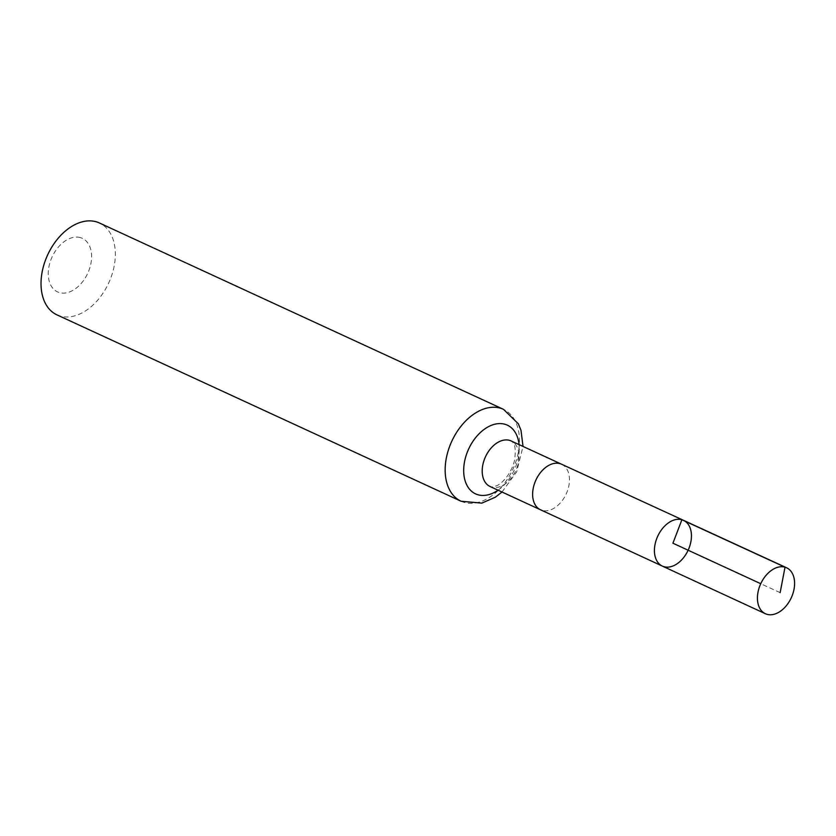<?xml version="1.0" encoding="UTF-8"?>
<svg xmlns="http://www.w3.org/2000/svg" width="836" height="836" viewBox="0 0 836 836"><rect width="100%" height="100%" fill="white"/><g stroke="black" fill="none" stroke-linecap="round" stroke-linejoin="round"><path stroke-width="0.63" stroke-dasharray="4.18 3.13" d="M80.413 237.612A29.521 19.604 114.8 0 0 48.248 274.135A29.521 19.604 114.8 0 0 81.082 283.592A29.521 19.604 114.8 0 0 80.413 237.612M56.994 314.89A50.609 33.597 114.8 0 0 108.69 282.996A50.609 33.597 114.8 0 0 99.379 222.972M662.363 566.097A25.205 16.741 114.8 0 0 688.132 550.224A25.205 16.741 114.8 0 0 683.482 520.316M780.155 592.661L760.75 583.716M561.552 464.21L561.552 464.21A25.101 16.668 -65.2 0 1 566.693 492.822A25.101 16.668 -65.2 0 1 542.115 510.378A25.101 16.668 -65.2 0 1 540.537 509.793L540.526 509.793M491.683 487.127A25.101 16.668 -65.2 0 1 490.105 486.531C490.742 487.242 492.749 487.033 496.103 485.915C500.325 484.817 510.869 475.506 514.516 460.406C517.17 442.359 511.862 441.983 511.12 440.948A25.101 16.668 -65.2 0 1 516.261 469.56A25.101 16.668 -65.2 0 1 491.683 487.127M461.117 501.255A50.609 33.597 114.8 0 0 512.823 469.372A50.609 33.597 114.8 0 0 503.502 409.347M498.037 490.189A37.85 25.132 114.8 0 0 519.062 444.616M501.997 492.017L516.679 471.849L523.022 446.434"/><path stroke-width="1.25" d="M662.363 566.097L540.526 509.793A25.101 16.668 -65.2 0 1 540.526 509.793A25.101 16.668 -65.2 0 1 535.406 481.181A25.101 16.668 -65.2 0 1 559.974 463.625A25.101 16.668 -65.2 0 1 561.552 464.21L683.482 520.316A25.205 16.741 114.8 0 0 681.894 519.731A25.205 16.741 114.8 0 0 657.221 537.36A25.205 16.741 114.8 0 0 662.363 566.097A25.205 16.741 114.8 0 0 688.132 550.224A25.205 16.741 114.8 0 0 683.482 520.316A25.205 16.741 114.8 0 0 681.894 519.731A25.205 16.741 114.8 0 0 657.221 537.36A25.205 16.741 114.8 0 0 662.363 566.097L765.4 613.728A25.299 16.804 114.8 0 0 767.009 614.324A25.299 16.804 114.8 0 0 791.786 596.611A25.299 16.804 114.8 0 0 786.603 567.769A25.299 16.804 114.8 0 0 785.014 567.174A25.299 16.804 114.8 0 0 760.237 584.876A25.299 16.804 114.8 0 0 765.4 613.728M523.022 446.434L520.995 430.3L518.32 423.789L503.502 409.347L99.379 222.972A50.609 33.597 114.8 0 0 96.182 221.78A50.609 33.597 114.8 0 0 46.638 257.195A50.609 33.597 114.8 0 0 56.994 314.89L461.117 501.255L481.818 503.126L495.403 497.169L501.997 492.017M760.75 583.716L672.928 543.212L681.894 519.731L785.014 567.174L780.155 592.661M561.552 464.21L511.12 440.948A25.101 16.668 -65.2 0 0 509.542 440.363A25.101 16.668 -65.2 0 0 484.974 457.929A25.101 16.668 -65.2 0 0 490.105 486.531L540.526 509.793M503.502 409.347A50.609 33.597 114.8 0 0 500.315 408.156A50.609 33.597 114.8 0 0 450.771 443.571A50.609 33.597 114.8 0 0 461.117 501.255M519.062 444.616A37.85 25.132 114.8 0 0 504.923 424.26A37.85 25.132 114.8 0 0 463.928 465.83A37.85 25.132 114.8 0 0 498.037 490.189M683.482 520.316L786.603 567.769"/></g></svg>
